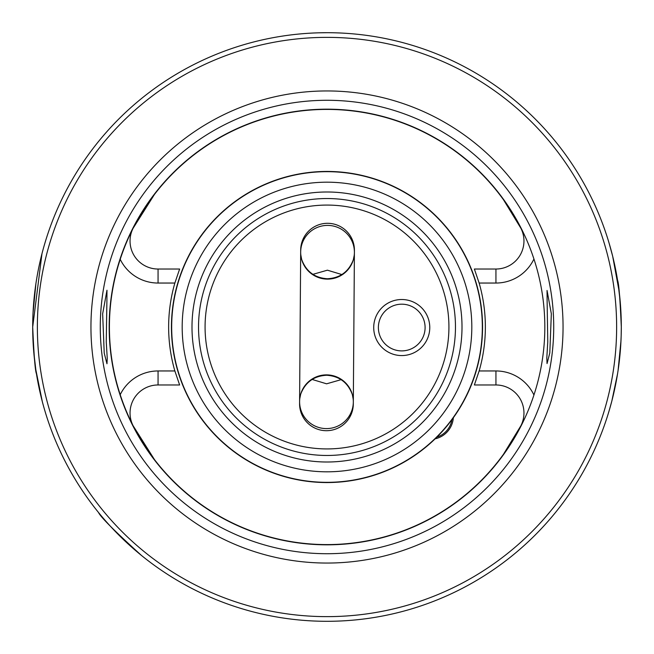 <?xml version="1.0" encoding="UTF-8"?>
<svg xmlns="http://www.w3.org/2000/svg" width="654" height="654" viewBox="0 0 654 654"><rect width="100%" height="100%" fill="white"/><g stroke="black" fill="none" stroke-linecap="round" stroke-linejoin="round"><path stroke-width="0.98" d="M106.904 300.889L106.259 341.944L107.24 358.335L106.978 363.763L104.215 353.07L102.653 313.797L106.978 290.237L106.904 300.889M547.12 301.044L547.046 290.45L551.338 313.797L549.801 352.915L547.046 363.55L546.801 358.073L547.766 341.764L547.12 301.044M33.141 343.088L32.7 327C33.934 355.359 35.177 370.932 36.428 373.712C35.185 370.998 33.943 355.424 32.7 327L32.7 328.185M32.855 336.606L33.248 344.895M33.844 352.915L35.896 370.27M621.153 336.344A294.3 294.3 0 0 0 621.3 327C620.066 298.641 618.823 283.068 617.572 280.288C618.815 283.002 620.057 298.576 621.3 327L621.3 325.766M621.145 317.394L620.752 309.072M620.156 301.085L618.104 283.73M327 109.177A217.823 217.823 0 0 0 109.177 327A217.823 217.823 0 0 0 327 544.823A217.823 217.823 0 0 0 544.823 327A217.823 217.823 0 0 0 327 109.177M621.292 324.711A294.3 294.3 0 0 1 621.3 327L621.161 336.123M620.989 340.571L618.112 370.213M618.741 365.717L620.147 352.98M620.76 344.871L621.161 336.033M327 621.3A294.3 294.3 0 0 0 621.3 327A294.3 294.3 0 0 0 327 32.7A294.3 294.3 0 0 0 32.7 327A294.3 294.3 0 0 0 327 621.3A294.3 294.3 0 0 0 621.3 327A294.3 294.3 0 0 0 327 32.7L319.536 32.798M141.542 555.516C115.03 531.498 100.675 517.142 98.484 512.458A294.3 294.3 0 0 1 42.346 401.744L35.806 369.641M33.902 353.528L33.362 346.677M609.029 411.088L611.842 401.008L617.572 373.712M619.387 360.468L619.984 354.828M620.613 347.078L621.12 337.186M154.458 194.426L133.089 228.287A28.032 28.032 0 0 0 158.064 269.031L179.629 269.031L174.863 283.043L158.064 283.043A42.044 42.044 0 0 1 120.205 259.286L118.284 265.483M154.458 459.574L133.089 425.713A28.032 28.032 0 0 1 158.064 384.969L179.629 384.969L174.863 370.957L158.064 370.957A42.044 42.044 0 0 0 120.205 394.714L118.284 388.517M533.934 259A42.044 42.044 0 0 1 495.936 283.043L495.936 269.031A28.032 28.032 0 0 0 520.911 228.287A217.594 217.594 0 0 0 109.406 327A217.594 217.594 0 0 0 503.416 454.375L520.911 425.713A217.594 217.594 0 0 1 503.416 454.375A42.044 42.044 0 0 0 503.735 454.317M435.123 438.834A23.356 23.356 0 0 0 453.345 417.751A23.356 23.356 0 0 1 435.123 438.834M503.735 199.683A42.044 42.044 0 0 0 503.416 199.625L520.911 228.287M533.934 395A42.044 42.044 0 0 0 495.936 370.957L479.137 370.957L474.371 384.969L495.936 384.969A28.032 28.032 0 0 1 520.911 425.713M479.137 370.957A158.358 158.358 0 0 0 479.137 283.043L474.371 269.031L495.936 269.031M495.936 283.043L479.137 283.043M174.863 370.957A158.358 158.358 0 0 1 174.863 283.043M32.839 317.877L32.7 327L41.97 253.719M621.161 317.893A294.3 294.3 0 0 0 621.153 317.656L620.131 300.775M619.125 291.308L612.684 256.303L609.029 242.912M373.712 36.428L372.813 36.289M283.713 35.905L280.288 36.428M33.011 313.429L35.888 283.787M35.259 288.283L33.853 301.02M33.24 309.129L32.839 317.967M353.176 398.997L352.334 394.542C347.871 382.533 339.312 376.099 326.648 375.249C313.985 375.919 305.328 382.222 300.693 394.166L299.785 398.613M312.072 379.426L326.591 383.816L341.175 379.639M326.657 374.881A26.863 26.863 0 0 1 353.323 401.932A26.863 26.863 0 0 1 326.264 428.599A26.863 26.863 0 0 1 299.597 401.548A26.863 26.863 0 0 1 326.657 374.881M354.215 255.387L353.307 259.834C348.672 271.778 340.015 278.081 327.352 278.751C314.688 277.901 306.129 271.467 301.666 259.458L300.824 255.003M341.928 274.574L327.409 270.184L312.825 274.361M354.403 252.452A26.863 26.863 0 0 0 327.736 225.401A26.863 26.863 0 0 0 300.677 252.068A26.863 26.863 0 0 0 327.343 279.119A26.863 26.863 0 0 0 354.403 252.452M327.752 223.3A26.863 26.863 0 0 0 300.693 249.959L299.581 403.649A26.863 26.863 0 0 0 326.248 430.7A26.863 26.863 0 0 0 353.307 404.041L354.419 250.351A26.863 26.863 0 0 0 327.752 223.3M325.872 482.554A155.562 155.562 0 0 1 171.446 325.872A155.562 155.562 0 0 1 328.128 171.446A155.562 155.562 0 0 1 482.554 328.128A155.562 155.562 0 0 1 325.872 482.554M326.117 448.922A121.922 121.922 0 0 1 205.078 326.117A121.922 121.922 0 0 1 327.883 205.078A121.922 121.922 0 0 1 448.922 327.883A121.922 121.922 0 0 1 326.117 448.922M326.068 455.462A128.462 128.462 0 0 0 455.462 327.932A128.462 128.462 0 0 0 327.932 198.538A128.462 128.462 0 0 0 198.538 326.068A128.462 128.462 0 0 0 326.068 455.462M326.027 462.002A135.01 135.01 0 0 0 462.002 327.973A135.01 135.01 0 0 0 327.973 191.998A135.01 135.01 0 0 0 191.998 326.027A135.01 135.01 0 0 0 326.027 462.002M328.046 182.188A144.812 144.812 0 0 0 182.188 325.954A144.812 144.812 0 0 0 325.954 471.812A144.812 144.812 0 0 0 471.812 328.046A144.812 144.812 0 0 0 328.046 182.188M328.12 171.675A155.325 155.325 0 0 0 171.675 325.88A155.325 155.325 0 0 0 325.88 482.325A155.325 155.325 0 0 0 482.325 328.12A155.325 155.325 0 0 0 328.12 171.675M388.77 308.116A23.356 23.356 0 0 0 382.312 340.505A23.356 23.356 0 0 0 414.71 346.963A23.356 23.356 0 0 0 421.168 314.574A23.356 23.356 0 0 0 388.77 308.116M417.301 350.855A28.032 28.032 0 0 1 378.429 343.105A28.032 28.032 0 0 1 386.179 304.233A28.032 28.032 0 0 1 425.051 311.974A28.032 28.032 0 0 1 417.301 350.855M451.939 419.672A22.187 22.187 0 0 1 436.823 437.166M327 100.283A226.717 226.717 0 0 0 100.283 327A226.717 226.717 0 0 0 327 553.717A226.717 226.717 0 0 0 553.717 327A226.717 226.717 0 0 0 327 100.283M327 616.632A289.632 289.632 0 0 0 616.632 327A289.632 289.632 0 0 0 327 37.368A289.632 289.632 0 0 0 37.368 327A289.632 289.632 0 0 0 327 616.632M327 563.053A236.053 236.053 0 0 0 563.053 327A236.053 236.053 0 0 0 327 90.947A236.053 236.053 0 0 0 90.947 327A236.053 236.053 0 0 0 327 563.053M158.064 269.031L158.064 283.043M158.064 384.969L158.064 370.957M495.936 370.957L495.936 384.969"/></g></svg>
